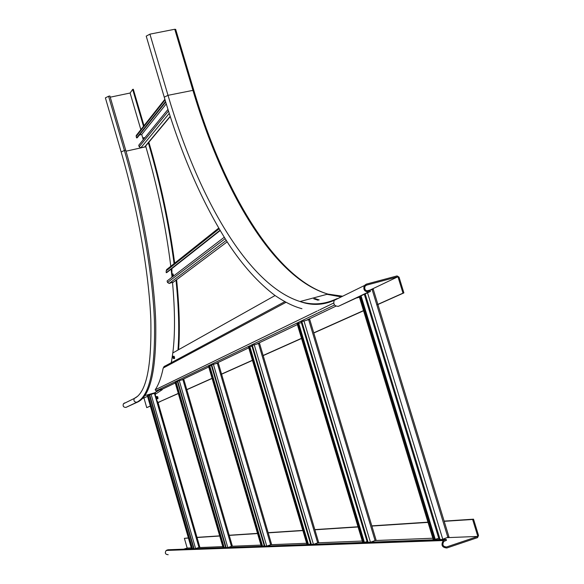 <?xml version="1.0" encoding="UTF-8"?>
<svg xmlns="http://www.w3.org/2000/svg" width="584" height="584" viewBox="0 0 584 584"><rect width="100%" height="100%" fill="white"/><g stroke="black" fill="none" stroke-linecap="round" stroke-linejoin="round"><path stroke-width="0.88" d="M168.177 554.705C165.279 554.435 164.615 553.019 166.192 550.449L167.958 549.763L446.169 539.339L443.278 540.536C440.81 545.025 441.993 547.515 446.826 547.989L477.566 537.623L478.53 535.462L473.522 519.176L472.631 519.468L477.851 536.426L447.446 537.638M188.384 537.93L184.383 538.331L187.187 548.055L183.653 549.172M182.507 549.537L181.332 549.909M477.851 536.426L446.519 546.989C442.891 546.624 442.008 544.755 443.862 541.39L446.475 540.339L446.169 539.339M432.846 538.222L375.673 540.514M362.284 541.047L318.222 542.806M306.629 543.273L271.151 544.689M260.953 545.098L231.892 546.266M222.803 546.624L198.669 547.595M191.26 547.887L187.187 548.055M184.383 538.331L188.428 538.061M196.553 537.535L219.723 536.017M229.235 535.397L257.566 533.542M268.195 532.849L302.87 530.579M314.893 529.79L358.065 526.965M371.869 526.06L428.021 522.388M444.198 521.329L472.631 519.468M196.998 537.36L219.679 535.871M229.191 535.243L257.522 533.382M268.151 532.681L302.819 530.403M314.834 529.615L358.007 526.775M371.811 525.863L427.955 522.169M444.132 521.111L473.522 519.176M175.631 29.477L174.755 29.258L149.92 34.149L146.219 36.128M341.26 296.898L326.96 294.329M403.004 293.139L403.887 292.898L399.04 277.137L397.062 275.925L366.263 284.16L364.263 285.613C363.087 289.642 364.547 291.752 368.635 291.942L370.446 291.452L370.147 290.482L368.343 290.963C365.27 290.825 364.175 289.241 365.058 286.218L366.555 285.131L397.952 276.728L403.004 293.139L377.264 304.644M397.952 276.728L370.438 289.876M370.446 291.452L338.355 306.344C334.457 306.177 333.077 304.184 334.216 300.358C322.864 305.315 311.469 305.702 300.037 301.526C248.2 285.16 198.436 198.509 168.01 95.323L164.25 97.17L146.212 36.113M403.887 292.898L377.914 304.498M142.562 398.5L147.57 396.39M153.351 393.623L159.191 390.083M108.587 96.258L124.399 150.46L121.151 151.971L105.383 97.857L108.587 96.258L109.887 95.988L125.699 150.176C142.795 208.846 153.928 273.37 155.687 320.587C156.695 368.373 150.803 395.477 137.999 401.894L125.947 407.406C123.48 407.355 122.64 406.143 123.421 403.778L124.655 402.902M160.272 401.588L158.074 402.668M150.373 406.106L146.73 407.639L150.343 406.026M158.724 402.274L158.052 402.588M145.664 146.066L145.869 146.767C157.68 187.486 165.98 227.322 170.783 266.289M171.119 269.166L171.689 274.224M171.842 275.677L172.003 277.217M172.528 282.59C175.061 310.936 175.163 334.384 172.82 352.94M172.47 355.517L171.265 362.708M148.862 142.233L149.205 143.401C160.994 183.96 169.484 223.891 174.674 263.187M176.609 279.721C179.376 306.987 180.033 330.31 178.595 349.699M148.351 142.839L148.562 143.54C160.388 184.23 168.893 224.271 174.083 263.654M176.01 280.174C178.762 307.403 179.419 330.697 177.974 350.05M110.237 97.185L130.108 93.024L132.67 89.396L143.503 126.312M130.108 93.024L140.853 129.663M143.985 398.098L146.73 407.639M132.67 89.396L133.313 89.264L144.007 125.684M171.36 362.657L172.791 352.955L275.064 295.533M319.171 299.935L314.812 298.534M164.703 366.117L163.206 368.029C161.235 377.622 158.556 384.878 155.176 389.798L156.074 390.951L162.191 389.243L162.301 389.637L155.147 394.375L156.987 400.748L158.023 402.471L178.324 393.528M186.822 389.725L212.109 378.432M221.584 374.198L252.471 360.401M263.172 355.619L301.541 338.472M313.798 332.997L363.555 310.761M158.023 402.471L178.288 393.412M186.332 389.813L212.072 378.308M221.066 374.286L252.427 360.262M263.128 355.474L301.497 338.318M313.747 332.844L363.503 310.593M356.787 297.942L359.416 297.168M162.191 389.243L175.266 382.994M181.719 379.907L208.751 366.978M216.043 363.489L248.755 347.845M257.106 343.845L297.373 324.587M307.096 319.937L327.996 309.943M328.383 309.754L335.968 306.125M318.09 300.227L313.739 298.818M165.557 101.543L136.59 137.912L137.233 137.773L165.71 102.061M136.627 135.006L136.152 136.4L136.59 137.912M139.452 134.992L141.73 134.488L166.265 103.886M167.973 109.405L138.744 145.255L139.182 146.767L140.846 147.781L144.693 146.927L145.562 146.19L170.251 116.566M141.73 134.488L143.262 139.715M439.153 539.601L364.35 294.351M448.789 536.944L442.76 539.207L367.548 292.825M373.088 289.321L366.701 290.883M434.459 539.777L360.27 296.285M435.394 539.74L361.08 295.898M438.73 538.214L435.277 539.368M441.789 539.499L442.76 539.207M193.742 548.792L149.329 394.872L155.315 393.12L155.57 394.163M157.928 402.303L199.823 547.157L195.603 548.566L151.059 394.266M191.953 548.858L147.438 395.806M192.552 548.836L148.314 395.47L147.752 395.624M149.438 395.244L148.336 395.55M193.618 548.354L192.516 548.704M194.998 548.748L195.603 548.566M171.952 273.83L171.871 268.625L220.139 230.578M172.046 277.188L172.01 275.933M167.36 269.012L166.163 270.881L166.221 272.692L166.849 272.531L220.117 230.541M166.221 272.692L219.956 230.278M173.674 281.926L169.163 283.444L167.528 282.481L167.09 280.977L224.227 237.272M143.408 139.532L143.27 138.218L143.737 139.131M143.489 137.831L144.197 138.569M143.744 137.693L144.365 138.364M225.687 547.595L177.339 381.264L182.887 379.578L183.807 379.374L232.337 546.055L183.807 379.374M232.337 546.055L228.023 547.507M223.592 547.675L175.499 382.148L175.134 382.359M224.241 547.653L176.098 381.98L175.499 382.148M177.47 381.71L176.127 382.082M225.599 547.288L224.497 547.639M264.362 546.149L211.233 364.985L218.219 362.963M271.538 544.449L266.976 546.047M261.873 546.244L209.05 366.037L208.619 366.292M262.574 546.215L209.7 365.854L209.05 366.037M211.393 365.518L209.736 365.978M264.245 545.733L262.785 546.208M310.724 544.412L251.77 345.524L259.42 343.312M318.587 542.551L313.681 544.303M307.71 544.522L249.142 346.786L248.616 347.093M308.476 544.492L249.85 346.589L249.142 346.786M251.967 346.166L249.894 346.735M310.557 543.857L308.615 544.492M367.299 542.288L301.118 321.82L309.571 319.382M376.001 540.222L370.709 542.164M363.591 542.434L297.884 323.375L297.249 323.762M364.431 542.397L298.665 323.164L297.884 323.375M301.359 322.623L298.716 323.346M367.073 541.536L364.467 542.397M156.57 397.273L156.629 398.346L156.57 397.273M156.519 396.646L157.154 398.66L156.695 398.376M156.716 396.558L157.278 398.573M157.695 396.806L157.862 398.317M173.003 356.977L173.098 358.226L173.003 356.977M172.988 356.437L173.66 358.576L173.171 358.269M173.207 356.32L173.798 358.488M174.185 356.444L174.412 358.218M171.878 274.648L171.9 275.86L171.878 274.648M171.805 274.013L172.338 274.261L172.484 276.239L171.973 275.911M172.046 273.867L172.55 274.21L172.63 276.159M173.149 274.151L173.273 275.882M166.863 550.106L444.366 539.937M444.993 547.025L446.519 546.989M193.706 90.213L168.01 95.323L149.92 34.149M342.655 296.219L327.901 294.081C274.1 278.444 223.263 192.632 192.844 90.067L174.755 29.258M338.151 298.424L336.121 298.971L334.216 300.358L364.263 285.613M335.048 299.483C323.704 304.541 312.038 305.22 300.037 301.526L327.901 294.081C275.582 278.437 224.059 192.903 193.749 90.097L175.667 29.339M366.555 285.131L365.672 285.561M368.635 291.942L338.355 306.344M144.912 395.565L155.453 392.616M137.809 396.134L134.262 398.456C133.459 400.901 134.327 402.157 136.868 402.208L137.999 401.894M125.699 150.176L124.399 150.46C141.496 209.152 152.65 273.692 154.439 320.915C155.483 368.701 149.628 395.806 136.868 402.208L125.947 407.406M158.3 402.471L158.863 402.318M125.991 151.19L145.869 146.767M148.562 143.54L149.205 143.401M156.074 390.951L322.361 310.849M323.135 310.476L325.062 309.549M325.66 309.257L334.53 304.987M155.176 389.798L317.09 311.082M318.046 310.622L319.01 310.155M319.893 309.724L333.661 303.03M163.206 368.029L285.97 302.344M165.068 99.915L136.152 136.4M168.477 111.018L139.182 146.767M170.178 116.325L144.693 146.927M169.236 113.391L140.846 147.781M440.124 539.565L365.19 293.949M447.921 537.484L372.103 289.43M433.503 539.813L359.437 296.679M194.114 548.778L149.657 394.711M198.983 547.493L154.439 393.317M191.581 548.872L147.431 395.777M166.163 270.881L219.102 228.833M167.528 282.481L225.132 238.703M172.922 282.488L227.154 241.864M169.163 283.444L226.22 240.418M226.125 547.58L177.718 381.082M227.804 547.515L179.259 380.586M231.454 546.412L182.887 379.578M223.161 547.69L175.12 382.33M264.88 546.128L211.685 364.774M266.742 546.062L213.386 364.226M270.684 544.857L217.306 363.138M261.362 546.259L208.605 366.248M311.345 544.39L252.317 345.261M313.425 544.31L254.208 344.64M317.711 542.989L258.478 343.472M307.096 544.543L248.602 347.042M368.073 542.266L301.789 321.499M370.424 542.171L303.928 320.798M375.118 540.711L308.6 319.528M362.832 542.456L297.227 323.689M166.192 550.449L443.278 540.536M301.95 308.702C293.934 306.629 284.992 302.257 275.115 295.57C258.5 283.028 242.893 265.713 228.293 243.608C202.684 203.626 181.332 154.818 164.25 97.17M121.151 151.971C137.933 209.619 148.957 273.049 150.811 319.463C151.811 366.642 146.299 392.974 134.262 398.456L123.421 403.778M163.885 366.679L284.758 301.687M164.878 99.287L136.174 135.583M359.291 296.752L433.335 539.82M448.986 536.973L373.234 289.219M147.394 395.799L191.545 548.88M199.823 547.157L158.008 402.434M155.607 394.142L155.315 393.12M166.484 269.706L218.686 228.118M143.73 137.649L144.817 137.802M143.27 138.218L143.584 137.678M175.083 382.359L223.11 547.697M208.546 366.292L261.296 546.266M271.611 544.463L218.277 362.927M248.528 347.093L307.009 544.551M318.682 542.565L259.5 343.253M297.125 323.762L362.715 542.463M376.14 540.251L309.681 319.309M157.3 398.624C158.016 399.244 158.147 398.609 157.695 396.711L156.716 396.499M156.322 397.025L156.578 396.536M173.813 358.532C174.718 358.941 174.835 358.196 174.163 356.291L173.2 356.269M172.784 356.824L173.061 356.306M172.638 276.203L173.156 276.334M173.382 276.166L173.149 274.027L172.032 273.823M171.594 274.392L171.893 273.852"/></g></svg>

